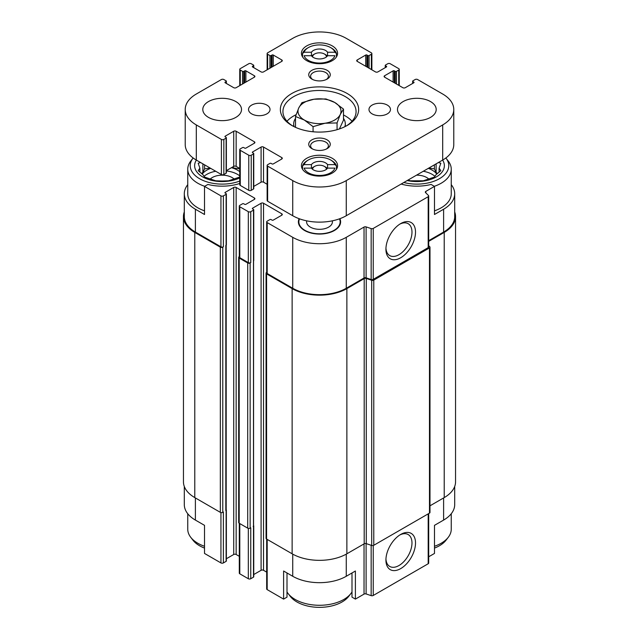 <?xml version="1.0" encoding="UTF-8"?>
<svg xmlns="http://www.w3.org/2000/svg" width="639" height="639" viewBox="0 0 639 639"><rect width="100%" height="100%" fill="white"/><g stroke="black" fill="none" stroke-linecap="round" stroke-linejoin="round"><path stroke-width="0.96" d="M423.29 171.26A21.726 12.54 180 0 1 434.975 176.332M436.796 174.072A21.726 12.54 0 0 0 432.204 170.158A21.726 12.54 0 0 0 428.298 168.369M204.025 176.332A21.726 12.54 180 0 1 215.71 171.26M226.366 170.933A21.726 12.54 180 0 1 239.753 175.885M239.753 171.667A21.726 12.54 0 0 0 237.524 170.158A21.726 12.54 0 0 0 231.454 167.69M210.702 168.369A21.726 12.54 0 0 0 202.204 174.072M445.854 157.985A31.934 18.435 180 0 1 445.99 158.153L448.251 161.076A34.418 19.873 180 0 1 451.254 169.191L451.254 193.777A34.418 19.873 180 0 1 434.48 210.838M428.697 240.663L443.61 232.061L443.61 209.233L434.48 214.496L434.48 186.396L431.093 184.439A35.488 20.488 180 0 1 401.132 184.048M443.61 209.233A37.853 21.854 0 0 0 454.696 193.777A37.853 21.854 0 0 0 451.254 184.671M454.696 486.479L454.696 504.626A37.853 21.854 0 0 1 443.61 520.082L434.48 525.346L434.48 553.446L428.697 556.785M239.753 183.473A35.488 20.488 180 0 1 207.907 184.439L204.52 186.396L220.942 195.885A1.717 0.99 0 0 0 223.378 195.885L226.118 194.304A0.863 0.495 0 0 0 226.118 193.601L225.2 193.074L225.2 192.371A0.863 0.495 0 0 0 225.2 193.074M225.2 192.371L233.722 187.451A1.717 0.99 0 0 1 236.15 187.451L254.402 197.986A1.717 0.99 0 0 1 254.905 198.689A1.717 0.99 0 0 1 254.402 199.392L245.887 204.312A0.863 0.495 0 0 1 244.673 204.312L243.755 203.785A0.863 0.495 0 0 0 242.54 203.785L239.801 205.367A1.717 0.99 0 0 0 239.298 206.07A1.717 0.99 0 0 0 239.801 206.772L248.323 211.685A1.717 0.99 0 0 0 250.752 211.685L253.491 210.103A0.863 0.495 0 0 0 253.491 209.408L252.581 208.881L252.581 208.178A0.863 0.495 0 0 0 252.581 208.881M252.581 208.178L261.095 203.258A1.717 0.99 0 0 1 263.532 203.258L281.783 213.793A1.717 0.99 0 0 1 282.286 214.496A1.717 0.99 0 0 1 281.783 215.199L273.26 220.12A0.863 0.495 0 0 1 272.046 220.12L271.136 219.592A0.863 0.495 0 0 0 269.922 219.592L267.182 221.174A1.717 0.99 0 0 0 266.679 221.877A1.717 0.99 0 0 0 267.182 222.58L292.734 237.325A37.853 21.854 0 0 0 346.266 237.325L364.038 227.069A1.717 0.99 0 0 1 366.115 226.909L371.163 228.586A1.717 0.99 0 0 0 373.24 228.435L428.194 196.7A1.717 0.99 0 0 0 428.697 195.997A1.717 0.99 0 0 0 428.473 195.502L425.558 192.595A1.717 0.99 0 0 1 425.326 192.091A1.717 0.99 0 0 1 425.83 191.388L434.48 186.396M299.124 218.69A21.111 12.189 0 0 0 298.772 224.185A21.111 12.189 0 0 0 319.5 234.058A21.111 12.189 0 0 0 340.228 224.185A21.111 12.189 0 0 0 339.876 218.69M187.746 184.671A37.853 21.854 0 0 0 184.304 193.777A37.853 21.854 0 0 0 195.39 209.233L204.52 214.496L204.52 186.396M204.52 210.838A34.418 19.873 180 0 1 197.826 207.827A34.418 19.873 180 0 1 187.746 193.777L187.746 169.191A34.418 19.873 180 0 1 190.749 161.076L193.01 158.153A31.934 18.435 180 0 1 193.146 157.985M286.999 572.967L286.999 597.145L283.604 599.11L283.604 571.01L292.734 576.274A37.853 21.854 0 0 0 346.266 576.274L346.266 554.141M352.001 572.967L352.001 597.145L355.396 599.11L355.396 571.01L346.266 576.274M226.19 245.184L226.19 510.066A1.294 0.743 0 0 1 225.815 510.593L226.118 510.417A0.863 0.495 0 0 0 226.366 510.066L226.366 560.994A0.863 0.495 0 0 1 226.118 561.346L223.378 562.927A1.717 0.99 0 0 1 220.942 562.927L204.52 553.446L204.52 525.346L195.39 520.082L195.39 497.949M443.61 232.061A37.853 21.854 0 0 0 454.696 216.605L454.696 193.777M184.304 193.777L184.304 216.605A37.853 21.854 0 0 0 195.39 232.061L220.942 246.814A1.717 0.99 0 0 0 223.378 246.814L223.378 195.885M429.991 505.816L444.217 497.597A38.715 22.349 0 0 0 455.551 481.79L455.551 216.605A38.715 22.349 0 0 0 454.696 211.916M266.679 272.39L266.575 272.454A1.717 0.99 0 0 0 266.072 273.157L266.072 538.342A1.717 0.99 0 0 0 266.575 539.044L292.127 553.797A38.715 22.349 0 0 0 346.873 553.797L364.19 543.797A1.717 0.99 0 0 1 366.275 543.637L371.698 545.45A1.717 0.99 0 0 0 373.775 545.291L429.48 513.125A1.717 0.99 0 0 0 429.991 512.422L429.991 247.237A1.717 0.99 0 0 0 429.759 246.742L428.697 245.688M184.304 211.916A38.715 22.349 0 0 0 183.449 216.605L183.449 481.79A38.715 22.349 0 0 0 194.783 497.597L220.335 512.35A1.717 0.99 0 0 0 222.771 512.35L223.378 511.999L223.378 562.927M239.298 256.582L239.194 256.646A1.717 0.99 0 0 0 238.69 257.349L238.69 522.534A1.717 0.99 0 0 0 239.194 523.237L247.716 528.157A1.717 0.99 0 0 0 250.145 528.157L250.752 527.806L250.752 578.734L253.491 577.153A0.863 0.495 0 0 0 253.747 576.801L253.747 525.873A0.863 0.495 0 0 0 253.563 525.57M225.815 510.593L226.118 245.232A0.863 0.495 0 0 0 226.366 244.881L226.366 193.952M253.491 577.153L253.491 261.039A0.863 0.495 0 0 0 253.747 260.688L253.747 209.752M266.679 221.877L266.679 272.805A1.717 0.99 0 0 0 267.182 273.508L292.734 288.261A37.853 21.854 0 0 0 346.266 288.261L364.038 277.997L364.038 227.069M428.697 195.997L428.697 246.926A1.717 0.99 0 0 1 428.194 247.628L373.24 279.363A1.717 0.99 0 0 1 371.163 279.523L366.115 277.837A1.717 0.99 0 0 0 364.038 277.997M400.717 257.749A20.927 12.077 120 0 0 415.51 232.125A20.927 12.077 120 0 0 400.717 223.578A20.927 12.077 120 0 0 385.924 249.21A20.927 12.077 120 0 0 400.717 257.749M183.449 216.605A38.715 22.349 0 0 0 194.783 232.412L220.335 247.165A1.717 0.99 0 0 0 222.771 247.165L223.378 246.814M226.366 558.742L233.722 554.5L233.722 187.451M239.298 556.313L236.15 554.5A1.717 0.99 0 0 0 233.722 554.5M239.298 206.07L239.298 256.998A1.717 0.99 0 0 0 239.801 257.701L248.323 262.621A1.717 0.99 0 0 0 250.752 262.621L250.752 211.685M238.69 257.349A1.717 0.99 0 0 0 239.194 258.052L247.716 262.972A1.717 0.99 0 0 0 250.145 262.972L250.752 262.621M253.747 574.549L261.095 570.308L261.095 203.258M266.679 572.121L263.532 570.308A1.717 0.99 0 0 0 261.095 570.308M266.072 273.157A1.717 0.99 0 0 0 266.575 273.859L292.127 288.612A38.715 22.349 0 0 0 346.873 288.612L364.19 278.612A1.717 0.99 0 0 1 366.275 278.452L371.698 280.265A1.717 0.99 0 0 0 373.775 280.106L429.48 247.94A1.717 0.99 0 0 0 429.991 247.237M428.697 241.366L444.217 232.412A38.715 22.349 0 0 0 455.551 216.605M253.188 526.4A1.294 0.743 0 0 0 253.563 525.873L253.563 260.992M266.679 539.108L266.679 588.918A1.717 0.99 0 0 0 267.182 589.621L283.604 599.11M355.396 599.11L364.038 594.11L364.038 543.885M428.697 513.58L428.697 563.047A1.717 0.99 0 0 1 428.194 563.75L373.24 595.476A1.717 0.99 0 0 1 371.163 595.636L366.115 593.958A1.717 0.99 0 0 0 364.038 594.11M400.717 568.598A20.927 12.077 120 0 0 415.51 542.974A20.927 12.077 120 0 0 400.717 534.428A20.927 12.077 120 0 0 385.924 560.06A20.927 12.077 120 0 0 400.717 568.598M184.304 486.479L184.304 504.626A37.853 21.854 0 0 0 195.39 520.082M239.298 523.301L239.298 573.119A1.717 0.99 0 0 0 239.801 573.814L248.323 578.734A1.717 0.99 0 0 0 250.752 578.734M385.948 248.14A18.427 10.639 120 0 0 389.734 255.6A18.427 10.639 120 0 0 398.952 254.689A18.427 10.639 120 0 0 410.989 238.451A18.427 10.639 120 0 0 408.161 223.69A18.427 10.639 120 0 0 399.806 224.137M385.948 558.989A18.427 10.639 120 0 0 389.734 566.45A18.427 10.639 120 0 0 398.952 565.539A18.427 10.639 120 0 0 410.989 549.3A18.427 10.639 120 0 0 408.161 534.539A18.427 10.639 120 0 0 399.806 534.987M339.469 218.842A20.648 11.925 180 0 1 340.148 221.877L340.148 223.275A20.648 11.925 180 0 1 339.964 224.856M299.036 224.856A20.648 11.925 180 0 1 298.852 223.275L298.852 221.877A20.648 11.925 180 0 1 299.531 218.842M340.148 221.877A20.648 11.925 180 0 1 327.4 232.884A20.648 11.925 180 0 1 304.899 230.304A20.648 11.925 180 0 1 298.852 221.877M332.28 220.846A12.908 7.452 180 0 1 332.408 221.877A12.908 7.452 180 0 1 324.436 228.754A12.908 7.452 180 0 1 310.378 227.141A12.908 7.452 180 0 1 306.592 221.877A12.908 7.452 180 0 1 306.72 220.846M239.753 181.061A31.934 18.435 180 0 1 199.584 178.712A31.934 18.435 180 0 1 193.01 158.153M239.753 177.898A27.533 15.895 180 0 1 202.691 176.915A27.533 15.895 180 0 1 196.381 160.101M204.68 186.3A34.418 19.873 180 0 1 197.826 183.241A34.418 19.873 180 0 1 187.746 169.191M200.622 162.546L198.17 163.233L199.895 168.161L198.17 170.661L202.875 174.583L204.6 177.083L215.734 180.797L222.164 181.013L228.586 180.797L239.753 177.043M210.207 179.056A13.978 8.075 180 0 1 234.114 179.056M204.52 546.273A34.418 19.873 180 0 1 197.826 543.262A34.418 19.873 180 0 1 190.749 537.319A34.418 19.873 180 0 1 187.746 529.212L187.746 513.732M204.52 548.086A31.934 18.435 180 0 1 199.584 545.762A31.934 18.435 180 0 1 193.01 540.251L190.749 537.319M352.001 591.938A34.418 19.873 180 0 1 350.915 593.519A34.418 19.873 180 0 1 295.162 599.462A34.418 19.873 180 0 1 288.085 593.519A34.418 19.873 180 0 1 286.999 591.938M350.915 593.519L348.646 596.451A31.934 18.435 180 0 1 296.919 601.954A31.934 18.435 180 0 1 290.354 596.451L288.085 593.519M445.99 158.153A31.934 18.435 180 0 1 439.416 178.712A31.934 18.435 180 0 1 403.808 182.506M442.619 160.101A27.533 15.895 180 0 1 436.309 176.915A27.533 15.895 180 0 1 407.179 180.557M451.254 169.191A34.418 19.873 180 0 1 434.32 186.3M451.254 513.732L451.254 529.212A34.418 19.873 180 0 1 448.251 537.319A34.418 19.873 180 0 1 434.48 546.273M448.251 537.319L445.99 540.251A31.934 18.435 180 0 1 434.48 548.086M407.962 180.11L410.414 180.797L423.266 180.797L434.4 177.083L436.125 174.583L440.83 170.661L439.105 168.161L440.83 163.233L438.378 162.546M416.516 175.166A13.978 8.075 180 0 1 428.793 179.056M239.753 168.952L239.721 168.44M239.721 168.88L233.299 167.889L233.299 166.619M233.299 167.889L232.197 167.258M210.119 168.033L204.6 168.88L204.6 164.846M204.6 168.88L202.875 172.594L202.875 163.848M202.875 172.594L201.405 173.441M199.895 172.179L199.895 168.161M439.105 172.179L439.105 168.161M437.587 173.441L436.125 172.594L436.125 163.848M436.125 172.594L434.4 168.88L434.4 164.846M434.4 168.88L428.881 168.033M295.514 118.383A25.808 14.905 0 0 0 293.692 123.878A25.808 14.905 0 0 0 294.156 126.706M344.844 126.706A25.808 14.905 0 0 0 345.308 123.878A25.808 14.905 0 0 0 343.486 118.383M327.559 55.721A8.603 4.968 180 0 1 319.5 58.948A8.603 4.968 180 0 1 311.441 55.721L311.441 52.246A8.603 4.968 180 0 1 319.5 49.011A8.603 4.968 180 0 1 327.559 52.246L327.559 55.721L334.908 55.721A15.703 9.066 180 0 1 319.5 63.045A15.703 9.066 180 0 1 304.092 55.721L311.441 55.721M311.712 56.088A8.603 4.968 180 0 1 313.414 54.682L314.636 53.98A6.885 3.978 180 0 1 324.364 53.98L324.364 53.98A6.885 3.978 180 0 1 326.377 56.967M325.586 54.682L324.364 53.98L325.586 54.682A8.603 4.968 180 0 1 327.288 56.088M327.559 168.113A8.603 4.968 180 0 1 319.5 171.348A8.603 4.968 180 0 1 311.441 168.113L311.441 164.638A8.603 4.968 180 0 1 319.5 161.411A8.603 4.968 180 0 1 327.559 164.638L327.559 168.113L334.908 168.113A15.703 9.066 180 0 1 319.5 175.445A15.703 9.066 180 0 1 304.092 168.113L311.441 168.113M311.712 168.488A8.603 4.968 180 0 1 313.414 167.083L314.636 166.38A6.885 3.978 180 0 1 324.364 166.38L324.364 166.38A6.885 3.978 180 0 1 326.377 169.359M325.586 167.083L324.364 166.38L325.586 167.083A8.603 4.968 180 0 1 327.288 168.488M311.441 52.246L304.092 52.246A15.703 9.066 180 0 1 308.397 47.574A15.703 9.066 180 0 1 330.603 47.574L331.665 48.189A17.205 9.936 180 0 1 336.441 53.468L334.908 52.246L327.559 52.246M304.092 52.246L302.559 53.468A17.205 9.936 180 0 1 307.335 48.189L308.397 47.574M330.603 47.574A15.703 9.066 180 0 1 334.908 52.246M311.441 164.638L304.092 164.638A15.703 9.066 180 0 1 308.397 159.966A15.703 9.066 180 0 1 330.603 159.966L331.665 160.581A17.205 9.936 180 0 1 336.441 165.868L334.908 164.638L327.559 164.638M304.092 164.638L302.559 165.868A17.205 9.936 180 0 1 307.335 160.581L308.397 159.966M330.603 159.966A15.703 9.066 180 0 1 334.908 164.638M413.8 82.782L405.278 87.703A1.717 0.99 0 0 1 402.85 87.703L384.598 77.159A1.717 0.99 0 0 1 384.095 76.464A1.717 0.99 0 0 1 384.598 75.761L393.113 70.841A0.863 0.495 0 0 1 394.327 70.841L395.245 71.368A0.863 0.495 0 0 0 396.46 71.368L398.736 70.05A1.717 0.99 0 0 0 399.247 69.347A1.717 0.99 0 0 0 398.736 68.645L390.221 63.732A1.717 0.99 0 0 0 387.785 63.732L385.509 65.042A0.863 0.495 0 0 0 385.509 65.745L386.419 66.272L386.419 66.975L377.905 71.895A1.717 0.99 0 0 1 375.468 71.895L357.217 61.36A1.717 0.99 0 0 1 356.714 60.657A1.717 0.99 0 0 1 357.217 59.954L365.74 55.034A0.863 0.495 0 0 1 366.954 55.034L367.864 55.561A0.863 0.495 0 0 0 369.078 55.561L371.363 54.243A1.717 0.99 0 0 0 371.866 53.54A1.717 0.99 0 0 0 371.363 52.837L346.266 38.348A37.853 21.854 0 0 0 292.734 38.348L267.637 52.837A1.717 0.99 0 0 0 267.134 53.54A1.717 0.99 0 0 0 267.637 54.243L269.922 55.561A0.863 0.495 0 0 0 271.136 55.561L272.046 55.034A0.863 0.495 0 0 1 273.26 55.034L281.783 59.954L281.783 61.36L263.532 71.895A1.717 0.99 0 0 1 261.095 71.895L252.581 66.975A0.863 0.495 0 0 1 252.581 66.272L253.491 65.745A0.863 0.495 0 0 0 253.491 65.042L251.215 63.732A1.717 0.99 0 0 0 248.779 63.732L240.264 68.645A1.717 0.99 0 0 0 239.753 69.347A1.717 0.99 0 0 0 240.264 70.05L242.54 71.368A0.863 0.495 0 0 0 243.755 71.368L244.673 70.841A0.863 0.495 0 0 1 245.887 70.841L254.402 75.761L254.402 77.159L236.15 87.703A1.717 0.99 0 0 1 233.722 87.703L225.2 82.782A0.863 0.495 0 0 1 225.2 82.08L226.118 81.552A0.863 0.495 0 0 0 226.118 80.849L223.834 79.532A1.717 0.99 0 0 0 221.398 79.532L196.309 94.021A37.853 21.854 0 0 0 185.222 109.477A37.853 21.854 0 0 0 196.309 124.932L221.398 139.422A1.717 0.99 0 0 0 223.834 139.422L226.118 138.104A0.863 0.495 0 0 0 226.118 137.401L225.2 136.874A0.863 0.495 0 0 1 225.2 136.171L233.722 131.251A1.717 0.99 0 0 1 236.15 131.251L254.402 141.794L254.402 143.192L245.887 148.112A0.863 0.495 0 0 1 244.673 148.112L243.755 147.585A0.863 0.495 0 0 0 242.54 147.585L240.264 148.903A1.717 0.99 0 0 0 239.753 149.606A1.717 0.99 0 0 0 240.264 150.309L248.779 155.229A1.717 0.99 0 0 0 251.215 155.229L253.491 153.911A0.863 0.495 0 0 0 253.491 153.208L252.581 152.681A0.863 0.495 0 0 1 252.581 151.978L261.095 147.058A1.717 0.99 0 0 1 263.532 147.058L281.783 157.593L281.783 158.999L273.26 163.919A0.863 0.495 0 0 1 272.046 163.919L271.136 163.392A0.863 0.495 0 0 0 269.922 163.392L267.637 164.71A1.717 0.99 0 0 0 267.134 165.413L267.134 200.534A1.717 0.99 0 0 0 267.637 201.237L292.734 215.726A37.853 21.854 0 0 0 346.266 215.726L442.691 160.054A37.853 21.854 0 0 0 453.778 144.598L453.778 109.477A37.853 21.854 0 0 0 442.691 94.021L417.602 79.532A1.717 0.99 0 0 0 415.166 79.532L412.882 80.849A0.863 0.495 0 0 0 412.882 81.552L413.8 82.08L413.8 82.782A0.863 0.495 0 0 0 413.8 82.08M267.134 165.413A1.717 0.99 0 0 0 267.637 166.116L292.734 180.605A37.853 21.854 0 0 0 346.266 180.605L442.691 124.932A37.853 21.854 0 0 0 453.778 109.477M386.419 66.975A0.863 0.495 0 0 0 386.419 66.272M281.783 61.36A1.717 0.99 0 0 0 282.286 60.657A1.717 0.99 0 0 0 281.783 59.954M254.402 77.159A1.717 0.99 0 0 0 254.905 76.464A1.717 0.99 0 0 0 254.402 75.761M185.222 109.477L185.222 144.598A37.853 21.854 0 0 0 196.309 160.054L221.398 174.543A1.717 0.99 0 0 0 223.834 174.543L226.118 173.225A0.863 0.495 0 0 0 226.366 172.873L226.366 137.752M226.366 170.621L233.722 166.38A1.717 0.99 0 0 1 236.15 166.38L239.753 168.456M254.402 143.192A1.717 0.99 0 0 0 254.905 142.497A1.717 0.99 0 0 0 254.402 141.794M239.753 149.606L239.753 184.727A1.717 0.99 0 0 0 240.264 185.43L248.779 190.35A1.717 0.99 0 0 0 251.215 190.35L253.491 189.032A0.863 0.495 0 0 0 253.747 188.681L253.747 153.56M253.747 186.428L261.095 182.187A1.717 0.99 0 0 1 263.532 182.187L267.134 184.264M281.783 158.999A1.717 0.99 0 0 0 282.286 158.296A1.717 0.99 0 0 0 281.783 157.593M208.474 117.376A19.362 11.175 0 0 0 229.569 119.805A19.362 11.175 0 0 0 241.518 109.477A19.362 11.175 0 0 0 222.164 98.302A19.362 11.175 0 0 0 202.803 109.477A19.362 11.175 0 0 0 208.474 117.376M251.67 113.87A10.751 6.206 0 0 0 263.388 115.212A10.751 6.206 0 0 0 270.025 109.477A10.751 6.206 0 0 0 259.274 103.27A10.751 6.206 0 0 0 248.523 109.477A10.751 6.206 0 0 0 251.67 113.87M372.122 113.87A10.751 6.206 0 0 0 383.839 115.212A10.751 6.206 0 0 0 390.477 109.477A10.751 6.206 0 0 0 379.726 103.27A10.751 6.206 0 0 0 368.975 109.477A10.751 6.206 0 0 0 372.122 113.87M403.153 117.376A19.362 11.175 0 0 0 424.248 119.805A19.362 11.175 0 0 0 436.197 109.477A19.362 11.175 0 0 0 416.836 98.302A19.362 11.175 0 0 0 397.482 109.477A19.362 11.175 0 0 0 403.153 117.376M332.272 158.296A18.068 10.432 180 0 1 337.568 165.677A18.068 10.432 180 0 1 319.5 176.108A18.068 10.432 180 0 1 301.432 165.677A18.068 10.432 180 0 1 312.583 156.036A18.068 10.432 180 0 1 332.272 158.296M332.272 45.904A18.068 10.432 180 0 1 337.568 53.277A18.068 10.432 180 0 1 319.5 63.708A18.068 10.432 180 0 1 301.432 53.277A18.068 10.432 180 0 1 312.583 43.644A18.068 10.432 180 0 1 332.272 45.904M347.177 93.494A39.147 22.605 180 0 1 347.185 125.46A39.147 22.605 180 0 1 291.815 125.46A39.147 22.605 180 0 1 291.823 93.494A39.147 22.605 180 0 1 347.177 93.494M311.896 79.1A10.751 6.206 0 0 0 327.104 79.1A10.751 6.206 0 0 0 327.104 70.314A10.751 6.206 0 0 0 311.896 70.314A10.751 6.206 0 0 0 311.896 79.1L311.896 79.1M311.896 148.639A10.751 6.206 0 0 0 327.104 148.639A10.751 6.206 0 0 0 327.104 139.853A10.751 6.206 0 0 0 311.896 139.853A10.751 6.206 0 0 0 311.896 148.639L311.896 148.639M326.385 149.015A8.89 5.136 0 0 0 328.39 145.772A8.89 5.136 0 0 0 319.5 140.636A8.89 5.136 0 0 0 310.61 145.772A8.89 5.136 0 0 0 312.615 149.015M326.385 79.476A8.89 5.136 0 0 0 328.39 76.225A8.89 5.136 0 0 0 319.5 71.097A8.89 5.136 0 0 0 310.61 76.225A8.89 5.136 0 0 0 312.615 79.476M292.766 125.987A36.567 21.111 180 0 1 282.933 111.585A36.567 21.111 180 0 1 305.506 92.08A36.567 21.111 180 0 1 345.356 96.657A36.567 21.111 180 0 1 356.067 111.585A36.567 21.111 180 0 1 346.234 125.987M343.486 114.972A36.567 21.111 180 0 1 345.356 115.978A36.567 21.111 180 0 1 352.017 121.242M286.983 121.242A36.567 21.111 180 0 1 296.129 114.669M302.559 53.468L302.559 56.903M336.441 53.468L336.441 56.903M302.559 165.868L302.559 169.303M336.441 165.868L336.441 169.303M312.623 169.359A6.885 3.978 180 0 1 314.636 166.38M312.623 56.967A6.885 3.978 180 0 1 314.636 53.98M339.421 128.934L343.486 120.164L343.486 109.093L334.708 102.456L325.93 98.949L313.933 99.237L301.935 102.663L298.725 108.023L295.514 116.514L304.292 120.012L313.07 126.65L325.067 123.231L337.065 122.944L340.275 114.445L343.486 109.093M337.065 129.677L337.065 122.944M313.07 131.77L313.07 126.65M295.514 127.337L295.514 116.514M325.067 123.231A21.51 12.421 180 0 1 304.292 120.012A21.51 12.421 180 0 1 298.725 108.023A21.51 12.421 180 0 1 313.933 99.237A21.51 12.421 180 0 1 334.708 102.456A21.51 12.421 180 0 1 340.275 114.445A21.51 12.421 180 0 1 325.067 123.231M425.83 192.866L425.83 191.388M195.39 232.061L195.39 209.233M220.942 246.814L220.942 195.885M267.182 273.508L267.182 222.58M292.734 288.261L292.734 237.325M346.266 288.261L346.266 237.325M366.115 277.837L366.115 226.909M371.163 279.523L371.163 228.586M373.24 279.363L373.24 228.435M428.194 247.628L428.194 196.7M222.771 512.35L222.771 247.165M226.118 561.346L226.118 510.417M226.118 245.232L226.118 194.304M236.15 554.5L236.15 187.451M254.402 199.392L254.402 197.986M239.801 257.701L239.801 206.772M248.323 262.621L248.323 211.685M250.145 528.157L250.145 262.972M253.491 261.039L253.491 210.103M263.532 570.308L263.532 203.258M281.783 215.199L281.783 213.793M266.575 539.044L266.575 273.859M292.127 553.797L292.127 288.612M346.873 553.797L346.873 288.612M364.19 543.797L364.19 278.612M366.275 543.637L366.275 278.452M371.698 545.45L371.698 280.265M373.775 545.291L373.775 280.106M429.48 513.125L429.48 247.94M444.217 497.597L444.217 232.412M194.783 497.597L194.783 232.412M220.335 512.35L220.335 247.165M225.815 509.539L225.815 245.408M239.194 523.237L239.194 258.052M247.716 528.157L247.716 262.972M267.182 589.621L267.182 539.396M292.734 576.274L292.734 554.141M366.115 593.958L366.115 543.597M371.163 595.636L371.163 545.267M373.24 595.476L373.24 545.498M428.194 563.75L428.194 513.868M443.61 520.082L443.61 497.949M220.942 562.927L220.942 512.574M239.801 573.814L239.801 523.589M248.323 578.734L248.323 528.381M442.691 124.932L442.691 160.054M412.882 81.552L412.882 83.31M384.598 75.761L384.598 77.159M393.113 70.841L393.113 82.08M394.327 70.841L394.327 82.782M395.245 71.368L395.245 83.31M396.46 71.368L396.46 84.013M398.736 70.05L398.736 85.33M385.509 65.745L385.509 67.502M357.217 59.954L357.217 61.36M365.74 55.034L365.74 66.272M366.954 55.034L366.954 66.975M367.864 55.561L367.864 67.502M369.078 55.561L369.078 68.205M371.363 54.243L371.363 69.523M267.637 54.243L267.637 69.523M269.922 55.561L269.922 68.205M271.136 55.561L271.136 67.502M272.046 55.034L272.046 66.975M273.26 55.034L273.26 66.272M252.581 66.272L252.581 66.975M253.491 65.745L253.491 67.502M240.264 70.05L240.264 85.33M242.54 71.368L242.54 84.013M243.755 71.368L243.755 83.31M244.673 70.841L244.673 82.782M245.887 70.841L245.887 82.08M225.2 82.08L225.2 82.782M226.118 81.552L226.118 83.31M196.309 124.932L196.309 160.054M221.398 139.422L221.398 174.543M223.834 139.422L223.834 174.543M226.118 138.104L226.118 173.225M225.2 136.171L225.2 136.874M233.722 131.251L233.722 166.38M236.15 131.251L236.15 166.38M240.264 150.309L240.264 185.43M248.779 155.229L248.779 190.35M251.215 155.229L251.215 190.35M253.491 153.911L253.491 189.032M252.581 151.978L252.581 152.681M261.095 147.058L261.095 182.187M263.532 147.058L263.532 182.187M267.637 166.116L267.637 201.237M292.734 180.605L292.734 215.726M346.266 180.605L346.266 215.726M293.692 123.878L293.692 126.466M345.308 123.878L345.308 126.466M412.634 81.201L412.634 83.453M399.247 69.347L399.247 85.618M385.253 65.394L385.253 67.646M371.866 53.54L371.866 69.811M267.134 53.54L267.134 69.811M253.747 65.394L253.747 67.646M239.753 69.347L239.753 85.618M226.366 81.201L226.366 83.453M306.592 220.822L306.592 221.877M332.408 220.822L332.408 221.877"/></g></svg>

